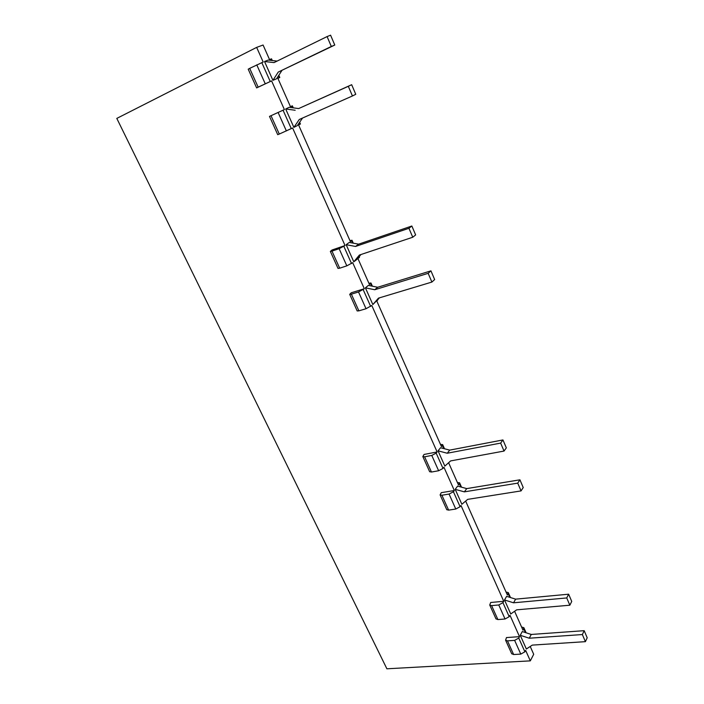 <?xml version="1.0" encoding="UTF-8"?>
<svg xmlns="http://www.w3.org/2000/svg" width="704" height="704" viewBox="0 0 704 704"><rect width="100%" height="100%" fill="white"/><g stroke="black" fill="none" stroke-linecap="round" stroke-linejoin="round"><path stroke-width="1.06" d="M271.022 115.72L279.277 134.05L292.609 127.987L345.039 245.529L332.024 249.999L330.352 251.425L331.989 251.134L339.68 268.198L346.817 265.848L352.686 262.662L364.32 288.737L351.278 292.776L349.703 294.351L351.375 294.175L358.882 310.851L366.036 308.73L371.782 305.466L437.131 451.95L424.054 454.458L422.822 456.562L424.6 456.799L431.455 472.032L438.627 470.747L443.01 468.433L443.942 467.236L454.326 490.521L441.258 492.677L440.097 494.894L441.901 495.229L448.615 510.127L455.778 509.027L460.099 506.713L460.997 505.472L503.738 601.286L490.688 602.492L489.738 605.026L491.603 605.616L497.895 619.582L505.05 618.992L509.203 616.686L509.995 615.296L519.517 636.654L506.475 637.569L505.595 640.2L507.478 640.86L513.638 654.535L520.784 654.113L524.885 651.798L525.642 650.373L530.314 660.862L386.892 668.8L116.802 118.404L256.652 47.388L263.19 62.031L249.691 68.358L258.148 87.146L256.643 87.912L271.603 80.898L284.398 109.586L269.491 116.398L284.398 109.586M513.638 654.535L511.676 653.699M514.598 611.274L523.002 630.212L523.846 627.66L521.585 627.026M290.462 106.665L292.362 105.82L290.479 106.718L277.842 78.258L279.787 77.458L277.904 78.408M349.976 240.662L351.991 240.24L350.398 241.622L298.593 124.978L300.432 124.01L299.658 122.25M368.905 283.29L370.955 282.99L369.45 284.513L357.958 258.623L359.515 257.189L359.242 256.582M440.484 444.426L442.64 444.594L441.461 446.626L376.834 301.127L378.189 299.288M448.615 462.722L458.48 484.942L459.589 482.794L457.406 482.53M465.652 501.081L507.382 595.047L508.288 592.583L506.044 592.038M530.226 646.466L533.702 654.289L530.314 660.862M507.478 640.86L514.633 640.376L518.751 638.062L519.517 636.654M491.603 605.616L498.766 604.965L502.938 602.65L503.738 601.286M441.901 495.229L449.073 494.058L453.42 491.744L454.326 490.521M424.6 456.799L431.772 455.435L436.172 453.13L437.131 451.95M351.375 294.175L358.521 291.966L364.32 288.737M331.989 251.134L339.134 248.688L345.039 245.529M258.148 87.146L271.603 80.898M256.652 47.388L263.076 45.021L269.526 59.55L271.524 58.828L272.272 60.526M520.256 635.29L526.363 649L532.303 645.102L585.402 641.661L587.198 637.771L584.179 630.678L531.247 634.454L522.28 631.55L520.256 635.29L529.25 638.211L531.247 634.454M455.206 489.342L461.859 504.275L467.694 499.365L521.048 490.908L523.23 487.555L519.93 479.811L466.743 488.602L457.618 486.103L455.206 489.342L464.367 491.858L466.743 488.602M438.038 450.833L444.84 466.092L450.639 460.909L504.038 451.062L506.326 447.858L502.946 439.938L449.724 450.12L440.554 447.735L438.038 450.833L447.242 453.235L449.724 450.12M351.674 84.709L355.758 94.31L352.44 95.973L348.322 86.319L351.674 84.709L298.663 108.566L289.212 107.316L285.683 108.979L293.876 127.354L297.343 125.602L302.553 118.034M334.778 45.047L330.59 35.2L327.087 36.573L331.311 46.464L334.778 45.047L278.247 72.072L272.923 80.335L264.528 61.512L268.206 60.069L277.138 61.081M272.923 80.335L276.54 78.804L281.864 70.567M411.849 226.01L415.642 234.925L412.755 237.239L408.927 228.29L411.849 226.01L358.635 244.165L349.281 242.431L346.174 244.702L353.795 261.809L356.858 259.468L360.932 254.531M431.886 282.066L378.479 298.135L372.847 304.55L365.402 287.839L368.386 285.393L377.696 287.267L374.748 289.74L428.155 273.328L431.886 282.066L434.65 279.55L430.945 270.855L377.696 287.267M372.847 304.55L379.456 297.845M504.513 599.966L506.625 596.35L515.636 599.148L568.647 594.202L571.736 601.445L569.844 605.211L516.666 609.831L510.743 613.967L504.513 599.966L513.55 602.8L515.636 599.148M569.844 605.211L566.738 597.942L513.55 602.8M566.738 597.942L568.647 594.202M585.402 641.661L582.366 634.55L584.179 630.678M519.93 479.811L517.73 483.138L521.048 490.908M504.038 451.062L500.641 443.106L502.946 439.938M428.155 273.328L430.945 270.855M582.366 634.55L529.25 638.211M517.73 483.138L464.367 491.858M500.641 443.106L447.242 453.235M348.322 86.319L298.663 108.566M285.683 108.979L295.17 110.246M352.44 95.973L299.27 119.486L293.876 127.354M331.311 46.464L278.247 72.072M327.087 36.573L274.05 62.594L264.528 61.512M408.927 228.29L355.555 246.453L358.635 244.165M346.174 244.702L355.555 246.453M412.755 237.239L359.374 255.05L353.795 261.809M365.402 287.839L374.748 289.74M248.213 69.194L249.691 68.358M279.277 134.05L277.728 134.684L269.491 116.398M339.68 268.198L338.008 268.4M448.615 510.127L446.75 509.652M497.895 619.582L495.959 618.825M431.455 472.032L429.625 471.654M358.882 310.851L357.174 310.922M523.758 628.822L525.422 632.57M270.899 59.013L271.533 60.447M278.397 75.926L279.18 77.686M291.79 106.102L292.521 107.756M299.226 122.866L299.878 124.326M351.551 240.777L352.563 243.038M358.802 257.11L359.093 257.752M370.559 283.598L371.642 286.044M442.394 445.474L443.766 448.571M459.378 483.745L460.812 486.983M508.174 593.701L509.784 597.326M524.885 651.798L518.751 638.062M509.203 616.686L502.938 602.65M460.099 506.713L453.42 491.744M443.01 468.433L436.172 453.13M370.674 306.425L363.185 289.661M351.525 263.542L343.869 246.391M291.298 128.656L283.061 110.22M270.23 81.479L261.791 62.586M520.784 654.113L514.633 640.376M286.378 130.944L278.115 112.499M346.817 265.848L339.134 248.688M455.778 509.027L449.073 494.058M505.05 618.992L498.766 604.965M265.232 83.758L256.766 64.856M438.627 470.747L431.772 455.435M366.036 308.73L358.521 291.966M523.908 627.801L526.126 632.799M278.819 75.275L279.787 77.458M292.362 105.82L293.269 107.853M352.009 240.284L353.294 243.179M330.352 251.425L338.026 268.444M459.633 482.9L461.534 487.177M440.097 494.894L446.794 509.758M508.35 592.715L510.488 597.546M489.738 605.026L496.021 618.957M505.595 640.2L511.746 653.84M248.204 69.186L256.643 87.912M442.684 444.682L444.488 448.756M422.822 456.562L429.669 471.75M349.703 294.351L357.201 310.983M370.982 283.043L372.381 286.194"/></g></svg>
